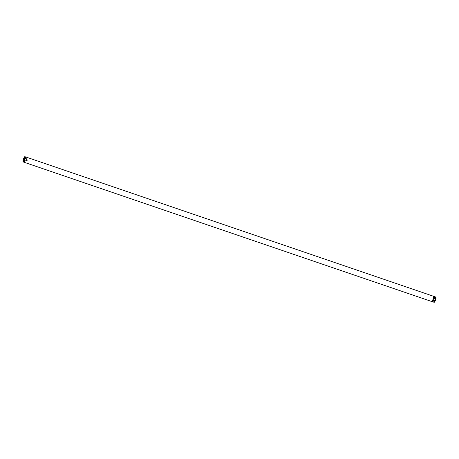 <?xml version="1.0" encoding="UTF-8"?>
<svg xmlns="http://www.w3.org/2000/svg" width="459" height="459" viewBox="0 0 459 459"><rect width="100%" height="100%" fill="white"/><g stroke="black" fill="none" stroke-linecap="round" stroke-linejoin="round"><path stroke-width="0.69" d="M23.61 159.221L24.304 158.085L23.501 160.438L23.61 159.221M23.438 158.98L23.289 159.434M24.321 160.271L24.906 158.487L26.84 158.86L26.077 161.161L24.321 160.271A2.668 0.557 108.9 0 1 23.202 161.843L23.725 162.136A2.777 0.579 108.9 0 0 23.748 162.142L431.661 301.5A2.777 0.579 108.9 0 0 433.147 298.935A2.777 0.579 108.9 0 0 433.457 296.244L25.543 156.886A2.777 0.579 108.9 0 1 25.543 156.886A2.777 0.579 108.9 0 1 25.555 158.424M24.792 160.719A2.777 0.579 108.9 0 1 23.748 162.142M26.84 158.86L27.224 160.26L26.077 161.161M433.239 299.555L433.979 297.954L433.239 299.555A2.639 0.551 108.9 0 1 432.011 301.471L431.873 301.425M433.583 296.434L433.721 296.48A2.639 0.551 108.9 0 1 433.583 298.511M433.571 296.405A2.777 0.579 108.9 0 1 433.766 296.348A2.777 0.579 108.9 0 1 433.732 298.063M433.089 300.008A2.777 0.579 108.9 0 1 431.971 301.603A2.777 0.579 108.9 0 1 431.85 301.443M433.979 297.954L434.007 298.35L434.444 298.115L435.74 298.838L435.637 299.802L435.149 300.628L433.686 300.41L433.48 299.951L433.365 300.301A2.777 0.579 108.9 0 1 432.315 301.724L431.971 301.603M433.766 296.348L434.111 296.468A2.777 0.579 108.9 0 1 434.122 298.006M434.507 300.691A2.777 0.579 108.9 0 1 433.48 302.12A2.777 0.579 108.9 0 1 433.457 302.114L432.636 301.833A2.777 0.579 108.9 0 1 432.516 301.661L432.682 301.701A2.639 0.551 108.9 0 0 433.801 300.06M433.686 300.41A2.777 0.579 108.9 0 1 432.636 301.833M434.237 296.657L434.386 296.709A2.639 0.551 108.9 0 1 434.329 298.459M434.231 296.64A2.777 0.579 108.9 0 1 434.432 296.577A2.777 0.579 108.9 0 1 434.444 298.115M434.432 296.577L435.252 296.858A2.777 0.579 108.9 0 1 435.275 296.864A2.777 0.579 108.9 0 1 435.264 298.396M24.379 159.307A2.398 0.499 108.9 0 1 23.122 161.522A2.398 0.499 108.9 0 1 23.363 159.198A2.398 0.499 108.9 0 1 24.625 156.978A2.398 0.499 108.9 0 1 24.379 159.307M23.202 161.843C22.807 161.878 22.858 160.994 23.357 159.198C24.155 157.23 24.677 156.427 24.929 156.794A2.668 0.557 108.9 0 1 24.906 158.487M435.562 300.02A2.398 0.499 108.9 0 1 434.375 302.022M435.149 300.628A2.668 0.557 108.9 0 1 434.071 302.206L433.48 302.12M434.071 302.206C434.323 302.573 434.845 301.77 435.643 299.802C436.13 298.413 436.182 297.53 435.798 297.157A2.668 0.557 108.9 0 1 435.74 298.838M435.924 297.489A2.398 0.499 108.9 0 1 435.711 299.566M24.929 156.794L25.52 156.88M435.798 297.157L435.275 296.864"/></g></svg>
